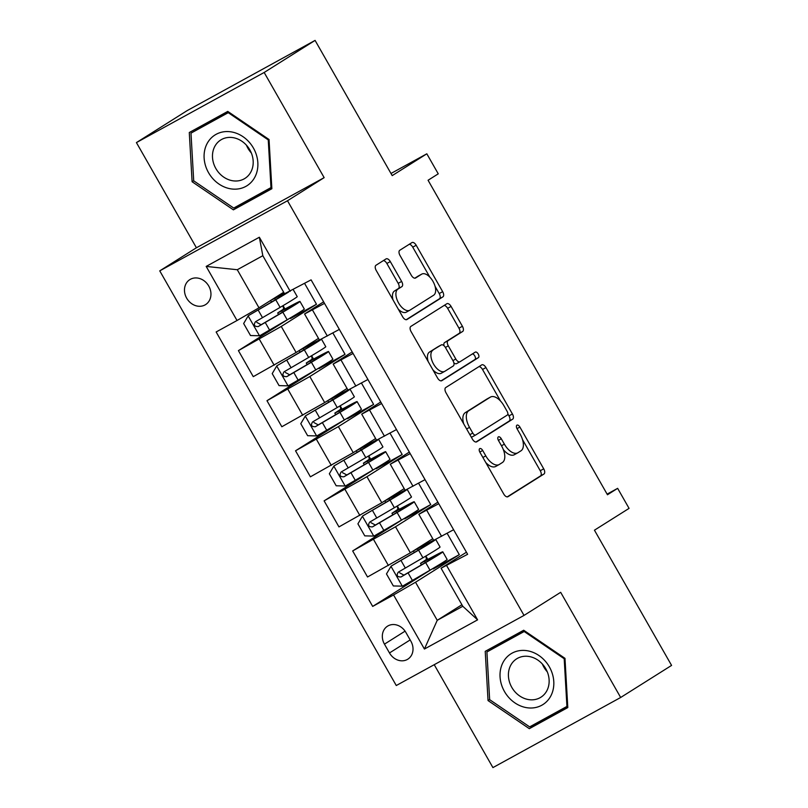<?xml version="1.0" encoding="UTF-8"?>
<svg xmlns="http://www.w3.org/2000/svg" width="808" height="808" viewBox="0 0 808 808"><rect width="100%" height="100%" fill="white"/><g stroke="black" fill="none" stroke-linecap="round" stroke-linejoin="round"><path stroke-width="1.21" d="M479.73 448.612A3.171 1.656 61.2 0 0 479.901 452.238L503.738 494.021A4.525 2.363 61.2 0 0 507.909 496.738A4.525 2.363 61.2 0 0 507.979 496.698L543.956 474.023A4.525 2.363 61.2 0 0 543.713 468.832L519.887 427.048A3.171 1.656 61.2 0 0 516.958 425.149A3.171 1.656 61.2 0 0 516.918 425.18A3.171 1.656 61.2 0 0 517.09 428.816L520.17 434.219A14.493 7.555 61.2 0 1 520.948 450.834L517.948 452.722A14.493 7.555 61.2 0 1 517.746 452.844A14.493 7.555 61.2 0 1 504.374 444.168L501.293 438.764A3.171 1.656 61.2 0 0 498.364 436.865A3.171 1.656 61.2 0 0 498.324 436.896A3.171 1.656 61.2 0 0 498.496 440.532L501.576 445.935A14.493 7.555 61.2 0 1 502.354 462.55L499.364 464.438A14.493 7.555 61.2 0 1 499.152 464.56A14.493 7.555 61.2 0 1 485.79 455.884L482.699 450.48A3.171 1.656 61.2 0 0 479.78 448.581A3.171 1.656 61.2 0 0 479.73 448.612M186.668 298.172A14.766 12.595 -122.2 0 0 205.586 304.606A14.766 12.595 -122.2 0 0 208.757 286.052A14.766 12.595 -122.2 0 0 189.84 279.619A14.766 12.595 -122.2 0 0 186.668 298.172M390.304 261.58A4.525 2.363 61.2 0 0 386.133 258.863A4.525 2.363 61.2 0 0 386.062 258.903L375.973 265.266A4.525 2.363 61.2 0 0 376.215 270.458L402.687 316.857A4.525 2.363 61.2 0 0 406.858 319.574A4.525 2.363 61.2 0 0 406.929 319.534L442.905 296.859A4.525 2.363 61.2 0 0 442.663 291.668L416.191 245.268A4.525 2.363 61.2 0 0 412.019 242.552A4.525 2.363 61.2 0 0 411.949 242.592L399.758 250.278A4.525 2.363 61.2 0 0 400 255.469L411.333 275.326A4.525 2.363 61.2 0 0 415.514 278.043A4.525 2.363 61.2 0 0 415.575 278.002L421.625 274.195A12.12 6.312 61.2 0 1 421.796 274.094A12.12 6.312 61.2 0 1 433.058 281.507A12.12 6.312 61.2 0 1 433.623 295.233L409.929 310.161A12.12 6.312 61.2 0 1 409.757 310.262A12.12 6.312 61.2 0 1 398.495 302.838A12.12 6.312 61.2 0 1 397.93 289.113L401.879 286.628A4.525 2.363 61.2 0 0 401.637 281.436L390.304 261.58L386.86 263.469A4.525 2.363 61.2 0 0 383.366 260.6M434.229 664.701L492.92 767.6L620.665 697.486L671.579 665.408L594.446 530.189L629.068 508.373L617.645 488.345L607.465 494.759L428.068 180.255L438.249 173.831L426.826 153.803L390.981 173.478M264.166 72.478L136.421 142.592L196.415 247.763L324.149 177.649L264.166 72.478L315.08 40.4L392.203 175.619L426.826 153.803M324.149 177.649L287.496 200.748L524.018 615.413L396.274 685.527L159.752 270.862L287.496 200.748M620.665 697.486L560.671 592.315L524.018 615.413M445.733 387.567A4.525 2.363 61.2 0 0 445.976 392.759L472.448 439.168A4.525 2.363 61.2 0 0 476.619 441.875A4.525 2.363 61.2 0 0 476.69 441.835L512.666 419.17A4.525 2.363 61.2 0 0 512.423 413.979L485.951 367.569A4.525 2.363 61.2 0 0 481.78 364.863A4.525 2.363 61.2 0 0 481.709 364.893L445.733 387.567M437.562 378.013L411.09 331.613A4.525 2.363 61.2 0 1 410.848 326.422L446.834 303.747A4.525 2.363 61.2 0 1 446.895 303.707A4.525 2.363 61.2 0 1 451.076 306.414L462.408 326.281A4.525 2.363 61.2 0 1 462.651 331.472L448.056 340.663A4.525 2.363 61.2 0 0 448.299 345.854L455.813 359.035A4.525 2.363 61.2 0 0 459.994 361.742A4.525 2.363 61.2 0 0 460.055 361.701L475.245 352.136A3.171 1.656 61.2 0 1 475.296 352.106A3.171 1.656 61.2 0 1 478.245 354.045A3.171 1.656 61.2 0 1 478.386 357.641L441.804 380.689A4.525 2.363 61.2 0 1 441.744 380.719A4.525 2.363 61.2 0 1 437.562 378.013M136.421 142.592L187.335 110.514L315.08 40.4M410.888 641.209L405.858 632.391A14.302 12.201 -122.2 0 0 387.537 626.17A14.302 12.201 -122.2 0 0 384.457 644.148L389.486 652.955A14.302 12.201 -122.2 0 0 407.808 659.187A14.302 12.201 -122.2 0 0 410.888 641.209M461.913 604.748L437.239 620.302L462.782 606.273L441.077 568.216L467.62 554.298L311.09 279.861L284.537 293.769L262.822 255.712L237.279 269.731L258.984 307.798L283.669 292.244M446.733 565.762L477.589 619.857L424.422 649.036L393.567 594.951L415.524 582.235L459.308 554.652L447.127 533.29M432.209 568.913L372.68 606.414L393.567 594.951M372.68 606.414L216.14 331.977L237.027 320.503L206.181 266.418L259.348 237.239L290.203 291.324M196.415 247.763L159.752 270.862M617.645 488.345L607.101 494.132M415.524 582.235L437.239 620.302L424.422 649.036M289.375 318.504L238.411 350.621L281.255 326.442L316.484 304.242L304.606 283.416M238.411 350.621L253.268 376.659L296.102 352.49L318.493 338.38M317.948 368.589L266.973 400.707L309.817 376.528L345.046 354.328L332.866 332.967M266.973 400.707L281.83 426.745L324.675 402.566L347.056 388.466M346.511 418.665L295.536 450.783L338.38 426.604L373.619 404.404L361.439 383.053M295.536 450.783L310.393 476.821L353.237 452.652L375.619 438.542M375.074 468.751L324.109 500.859L366.953 476.69L402.182 454.49L390.001 433.128M324.109 500.859L338.956 526.907L381.8 502.728L404.192 488.628M403.636 518.827L352.672 550.945L395.516 526.765L430.745 504.566L418.564 483.214M352.672 550.945L367.529 576.983L410.363 552.813L432.755 538.704M466.438 552.228L441.077 568.216M437.875 502.152L418.837 514.312L438.754 503.697M409.313 452.066L390.274 464.226L410.191 453.611M380.75 401.99L361.711 414.151L381.629 403.535M352.177 351.904L333.149 364.065L353.066 353.45M323.614 301.828L304.576 313.989L324.493 303.374M459.308 554.652L433.25 568.953L432.967 568.458M427.796 559.409L425.877 556.045M420.716 546.986L420.423 546.471M418.837 514.312L433.694 540.35L453.611 529.735M430.745 504.566L404.677 518.877L404.404 518.383M399.233 509.323L397.314 505.959M392.153 496.9L391.86 496.395M390.274 464.226L405.131 490.274L425.048 479.649M361.711 414.151L376.558 440.188L396.476 429.573M402.182 454.49L376.114 468.791L375.831 468.297M370.67 459.247L368.751 455.884M363.58 446.824L363.297 446.309M333.149 364.065L347.995 390.113L367.913 379.497M373.619 404.404L347.551 418.716L347.268 418.221M342.107 409.161L340.188 405.798M335.017 396.748L334.724 396.233M304.576 313.989L319.433 340.027L339.35 329.411M345.046 354.328L318.988 368.63L318.706 368.135M313.534 359.085L311.615 355.722M306.454 346.662L306.161 346.147M316.484 304.242L290.415 318.554L290.143 318.059M258.984 307.798L237.027 320.503M284.971 308.999L283.053 305.636M277.891 296.587L277.599 296.071M462.782 606.273L477.589 619.857M206.181 266.418L237.279 269.731M259.348 237.239L262.822 255.712M564.984 658.338L523.695 630.24L485.224 651.349L488.042 700.576L529.331 728.675L567.802 707.566L564.984 658.338M189.284 132.522L192.102 181.739L233.391 209.848L271.862 188.729L269.044 139.511L227.755 111.403L189.284 132.522M493.819 646.632L493.87 647.592M537.138 722.776L537.886 723.291L567.761 706.889M537.886 723.291L529.331 728.675M489.638 699.566L488.042 700.576M197.879 127.805L197.93 128.755M241.198 203.949L241.946 204.454L271.821 188.052M241.946 204.454L233.391 209.848M193.698 180.729L192.102 181.739M485.749 462.489A14.493 7.555 61.2 0 0 495.708 466.458A14.493 7.555 61.2 0 0 495.91 466.337M503.323 449.591A14.493 7.555 61.2 0 0 514.292 454.742A14.493 7.555 61.2 0 0 514.494 454.621M507.222 496.89L540.512 475.922A4.525 2.363 61.2 0 0 540.259 470.731L522.513 439.603M500.495 401L482.507 369.468A4.525 2.363 61.2 0 0 479.023 366.6M475.932 442.037L509.212 421.059A4.525 2.363 61.2 0 0 508.969 415.868L507.858 413.918M472.771 433.078A3.171 1.656 61.2 0 0 475.7 434.977A3.171 1.656 61.2 0 0 475.74 434.946L507.333 415.049A3.171 1.656 61.2 0 0 507.161 411.413L503.909 405.707A14.493 7.555 61.2 0 0 490.537 397.031A14.493 7.555 61.2 0 0 490.335 397.152L468.741 410.757A14.493 7.555 61.2 0 0 469.519 427.371L472.771 433.078L469.882 434.664M471.094 436.805A3.171 1.656 61.2 0 0 472.246 436.865A3.171 1.656 61.2 0 0 472.296 436.845L475.649 434.997M487.295 398.819A14.493 7.555 61.2 0 0 487.083 398.93A14.493 7.555 61.2 0 0 486.881 399.051L490.335 397.152M463.731 423.887A14.493 7.555 61.2 0 1 465.287 412.656L486.881 399.051M444.026 345.743A4.525 2.363 61.2 0 1 444.602 342.562L459.196 333.361A4.525 2.363 61.2 0 0 458.954 328.169L447.622 308.313A4.525 2.363 61.2 0 0 444.137 305.444M453.833 362.802A4.525 2.363 61.2 0 0 456.54 363.64A4.525 2.363 61.2 0 0 456.601 363.6L459.924 361.772M441.047 380.881L474.932 359.53A3.171 1.656 61.2 0 0 475.043 356.449A3.171 1.656 61.2 0 0 472.448 353.894M432.916 350.207A12.12 6.312 61.2 0 0 433.472 363.933A12.12 6.312 61.2 0 0 444.743 371.347A12.12 6.312 61.2 0 0 444.915 371.246L453.258 365.984A4.525 2.363 61.2 0 0 453.015 360.792L445.501 347.622A4.525 2.363 61.2 0 0 441.32 344.905A4.525 2.363 61.2 0 0 441.259 344.945L429.462 352.096A12.12 6.312 61.2 0 0 428.179 361.55M432.926 369.872A12.12 6.312 61.2 0 0 441.289 373.245A12.12 6.312 61.2 0 0 441.461 373.144M437.936 346.773A4.525 2.363 61.2 0 0 437.865 346.804A4.525 2.363 61.2 0 0 437.805 346.844L441.259 344.945M429.462 352.096L437.805 346.844M393.052 299.97A12.12 6.312 61.2 0 1 394.476 291.011L398.425 288.527A4.525 2.363 61.2 0 0 398.182 283.335L386.86 263.469M398.283 309.151A12.12 6.312 61.2 0 0 406.313 312.151A12.12 6.312 61.2 0 0 406.485 312.05M418.514 275.892A12.12 6.312 61.2 0 0 418.342 275.983A12.12 6.312 61.2 0 0 418.17 276.084L421.625 274.195M414.817 278.194L418.17 276.084M429.816 277.094L412.747 247.157A4.525 2.363 61.2 0 0 409.262 244.289M406.171 319.736L439.451 298.758A4.525 2.363 61.2 0 0 439.209 293.567L435.047 286.274M431.007 559.176L430.482 558.247L420.524 563.348L425.856 559.843A2.767 1.444 61.2 0 0 425.705 556.672A2.767 1.444 61.2 0 0 425.462 556.288M423.927 546.753L423.392 545.824A29.3 0.788 -29.7 0 1 430.502 542.39A29.3 0.788 -29.7 0 1 416.282 551.319L391.102 566.135L386.476 573.933L393.334 585.952L402.525 586.164L430.007 570.206A35.3 0.949 -29.7 0 0 447.137 559.449L442.794 551.834A35.3 0.949 -29.7 0 0 434.229 555.975L427.19 559.722M391.102 566.135L418.584 550.167A35.3 0.949 -29.7 0 0 435.704 539.471M433.623 540.229A35.3 0.949 -29.7 0 0 427.149 543.562L420.534 546.673M423.392 545.824L413.514 550.824M435.734 539.461L440.047 547.026A35.3 0.949 150.3 0 1 422.927 557.783L398.283 572.165C396.203 575.437 397.112 577.033 401.021 576.973L425.675 562.59A35.3 0.949 -29.7 0 0 442.794 551.834M430.482 558.247A29.3 0.788 150.3 0 1 437.582 554.813A29.3 0.788 150.3 0 1 423.372 563.731L403.95 575.124L399.627 572.801M427.624 559.096L427.038 559.459M402.445 509.101L401.909 508.171L391.961 513.272L397.284 509.767A2.767 1.444 61.2 0 0 397.142 506.586A2.767 1.444 61.2 0 0 396.9 506.212M395.354 496.678L394.829 495.748A29.3 0.788 -29.7 0 1 401.93 492.314A29.3 0.788 -29.7 0 1 387.719 501.233L362.529 516.049L357.914 523.847L364.772 535.866L373.963 536.088L401.445 520.12A35.3 0.949 -29.7 0 0 418.574 509.373L414.231 501.758A35.3 0.949 -29.7 0 0 405.666 505.899L398.627 509.646M362.529 516.049L390.022 500.091A35.3 0.949 -29.7 0 0 407.131 489.396M405.06 490.143A35.3 0.949 -29.7 0 0 398.586 493.476L391.971 496.597M394.829 495.748L384.951 500.748M407.171 489.375L411.484 496.95A35.3 0.949 150.3 0 1 394.365 507.707L369.711 522.089C367.63 525.351 368.549 526.957 372.458 526.897L397.102 512.514A35.3 0.949 -29.7 0 0 414.231 501.758M401.909 508.171A29.3 0.788 150.3 0 1 409.02 504.727A29.3 0.788 150.3 0 1 394.809 513.656L375.387 525.048L371.064 522.726M399.051 509.01L398.475 509.383M373.882 459.015L373.346 458.086L363.388 463.186L368.721 459.681A2.767 1.444 61.2 0 0 368.569 456.51A2.767 1.444 61.2 0 0 368.337 456.126M366.792 446.602L366.266 445.663A29.3 0.788 -29.7 0 1 373.367 442.229A29.3 0.788 -29.7 0 1 359.156 451.157L333.967 465.974L329.351 473.771L336.199 485.79L345.39 486.002L372.882 470.044A35.3 0.949 -29.7 0 0 390.001 459.287L385.658 451.682A35.3 0.949 -29.7 0 0 377.104 455.813L370.054 459.56M333.967 465.974L361.459 450.006A35.3 0.949 -29.7 0 0 378.568 439.31M376.498 440.067A35.3 0.949 -29.7 0 0 370.014 443.4L363.408 446.511M366.266 445.663L356.379 450.662M378.599 439.299L382.921 446.875A35.3 0.949 150.3 0 1 365.802 457.621L341.148 472.003C339.067 475.276 339.986 476.882 343.895 476.811L368.539 462.429A35.3 0.949 -29.7 0 0 385.658 451.682M373.346 458.086A29.3 0.788 150.3 0 1 380.457 454.651A29.3 0.788 150.3 0 1 366.236 463.57L346.824 474.963L342.501 472.65M370.488 458.934L369.902 459.298M345.309 408.939L344.784 408.01L334.825 413.11L340.158 409.606A2.767 1.444 61.2 0 0 340.006 406.424A2.767 1.444 61.2 0 0 339.764 406.05M338.229 396.516L337.694 395.587A29.3 0.788 -29.7 0 1 344.804 392.153A29.3 0.788 -29.7 0 1 330.593 401.071L305.404 415.888L300.778 423.685L307.636 435.704L316.827 435.926L344.319 419.958A35.3 0.949 -29.7 0 0 361.439 409.212L357.096 401.596A35.3 0.949 -29.7 0 0 348.541 405.737L341.491 409.484M305.404 415.888L332.886 399.93A35.3 0.949 -29.7 0 0 350.005 389.234M347.925 389.991A35.3 0.949 -29.7 0 0 341.451 393.314L334.845 396.435M337.694 395.587L327.816 400.586M350.036 389.214L354.359 396.789A35.3 0.949 150.3 0 1 337.229 407.545L312.585 421.928C310.504 425.19 311.413 426.796 315.322 426.735L339.976 412.353A35.3 0.949 -29.7 0 0 357.096 401.596M344.784 408.01A29.3 0.788 150.3 0 1 351.884 404.566A29.3 0.788 150.3 0 1 337.673 413.494L318.261 424.887L313.938 422.564M341.925 408.848L341.34 409.222M316.746 358.853L316.211 357.924L306.262 363.024L311.585 359.52A2.767 1.444 61.2 0 0 311.444 356.348A2.767 1.444 61.2 0 0 311.201 355.964M309.666 346.44L309.131 345.501A29.3 0.788 -29.7 0 1 316.241 342.067A29.3 0.788 -29.7 0 1 302.02 350.995L276.831 365.812L272.215 373.609L279.073 385.628L288.264 385.84L315.746 369.882A35.3 0.949 -29.7 0 0 332.876 359.126L328.533 351.52A35.3 0.949 -29.7 0 0 319.968 355.661L312.928 359.398M276.831 365.812L304.323 349.844A35.3 0.949 -29.7 0 0 321.443 339.148M319.362 339.905A35.3 0.949 -29.7 0 0 312.888 343.238L306.272 346.349M309.131 345.501L299.253 350.5M321.473 339.138L325.786 346.713A35.3 0.949 150.3 0 1 308.666 357.459L284.022 371.842C281.941 375.114 282.851 376.72 286.759 376.649L311.413 362.267A35.3 0.949 -29.7 0 0 328.533 351.52M316.211 357.924A29.3 0.788 150.3 0 1 323.321 354.49A29.3 0.788 150.3 0 1 309.111 363.408L289.688 374.801L285.365 372.488M313.363 358.772L312.777 359.136M502.839 662.802A29.987 25.583 -122.2 0 0 514.908 702.889A29.987 25.583 -122.2 0 0 551.005 695.597A29.987 25.583 -122.2 0 0 538.926 655.51A29.987 25.583 -122.2 0 0 502.839 662.802M510.545 665.62A22.705 19.372 -122.2 0 0 515.676 692.567A22.705 19.372 -122.2 0 0 540.875 697.243A22.705 19.372 -122.2 0 0 547.006 690.446A22.705 19.372 -122.2 0 0 541.875 663.499A22.705 19.372 -122.2 0 0 516.676 658.823A22.705 19.372 -122.2 0 0 510.545 665.62M542.36 664.014A22.705 19.372 -122.2 0 0 547.279 671.822M564.903 658.288L564.196 658.742L566.923 706.434L529.644 726.887L489.648 699.657L486.911 651.965L524.412 630.725M567.711 705.94L566.923 706.434M486.911 651.965L524.19 631.513L564.196 658.742M524.907 631.058L524.19 631.513M253.419 148.046A29.987 25.583 -122.2 0 0 216.13 134.32A29.987 25.583 -122.2 0 0 208.545 172.68A29.987 25.583 -122.2 0 0 245.834 186.406A29.987 25.583 -122.2 0 0 253.419 148.046M249.823 149.874A22.705 19.372 -122.2 0 0 220.736 139.986A22.705 19.372 -122.2 0 0 215.847 168.518A22.705 19.372 -122.2 0 0 244.945 178.406A22.705 19.372 -122.2 0 0 249.823 149.874M246.43 145.177A22.705 19.372 -122.2 0 0 247.945 148.298A22.705 19.372 -122.2 0 0 251.349 152.985M190.981 133.138L228.25 112.676L268.256 139.905L270.983 187.597L233.714 208.06L193.708 180.82L190.981 133.138L228.472 111.888M228.967 112.221L228.25 112.676M268.973 139.461L268.256 139.905M271.771 187.102L270.983 187.597M288.183 308.777L287.648 307.848L277.7 312.949L283.022 309.444A2.767 1.444 61.2 0 0 282.871 306.262A2.767 1.444 61.2 0 0 282.638 305.889M286.567 292.89A29.3 0.788 -29.7 0 1 273.457 300.909L248.268 315.726L243.652 323.523L250.51 335.542L259.701 335.764L287.183 319.796A35.3 0.949 -29.7 0 0 304.313 309.05L299.97 301.435A35.3 0.949 -29.7 0 0 291.405 305.576L284.365 309.323M248.268 315.726L275.76 299.768A35.3 0.949 -29.7 0 0 288.668 291.991M284.214 293.213L277.71 296.273M284.345 293.445A29.3 0.788 -29.7 0 0 280.568 295.425L270.69 300.424M293.243 289.648L297.223 296.627A35.3 0.949 150.3 0 1 280.103 307.383L255.449 321.766C253.369 325.028 254.288 326.634 258.196 326.573L282.84 312.191A35.3 0.949 -29.7 0 0 299.97 301.435M287.648 307.848A29.3 0.788 150.3 0 1 294.758 304.404A29.3 0.788 150.3 0 1 280.548 313.332L261.125 324.725L256.803 322.402M284.79 308.686L284.214 309.06M281.255 326.442L296.102 352.49M309.817 376.528L324.675 402.566M338.38 426.604L353.237 452.652M366.953 476.69L381.8 502.728M395.516 526.765L410.363 552.813M426.725 510.292L441.582 536.34M373.559 539.481L388.416 565.519M344.996 489.396L359.843 515.443M398.162 460.217L413.009 486.254M316.423 439.32L331.28 465.358M369.589 410.131L384.446 436.179M287.86 389.234L302.717 415.282M341.026 360.055L355.884 386.093M259.297 339.158L274.154 365.196M312.464 309.979L327.321 336.017M410.161 639.926L389.486 652.955M405.081 631.149L384.457 644.148M482.891 457.479L485.79 455.884M498.395 440.35L501.293 438.764M501.475 445.764L504.374 444.168M516.989 428.644L519.887 427.048M540.259 470.731L543.713 468.832M540.512 475.922L543.956 474.023M479.811 452.066L482.699 450.48M482.507 369.468L485.951 367.569M508.969 415.868L512.423 413.979M509.212 421.059L512.666 419.17M465.287 412.656L468.741 410.757M466.63 428.967L469.519 427.371M447.622 308.313L451.076 306.414M458.954 328.169L462.408 326.281M459.196 333.361L462.651 331.472M444.602 342.562L448.056 340.663M445.4 347.45L448.299 345.854M452.914 360.62L455.813 359.035M474.932 359.53L478.386 357.641M398.182 283.335L401.637 281.436M398.425 288.527L401.879 286.628M394.476 291.011L397.93 289.113M412.747 247.157L416.191 245.268M439.209 293.567L442.663 291.668M439.451 298.758L442.905 296.859M427.523 558.924L425.856 559.843M390.981 566.327L402.293 586.164M425.675 562.59L430.007 570.206M425.301 562.6L424.604 561.378M418.221 550.177L417.524 548.955M418.584 550.167L422.927 557.783M408.091 572.912L412.434 580.528M401.01 560.489L405.353 568.105M403.95 575.124L401.021 576.973M398.96 508.848L397.284 509.767M362.418 516.251L373.73 536.078M397.102 512.514L401.445 520.12M396.738 512.514L396.041 511.292M389.658 500.091L388.961 498.879M390.022 500.091L394.365 507.707M379.528 522.837L383.871 530.442M372.448 510.414L376.791 518.029M375.387 525.048L372.458 526.897M370.397 458.762L368.721 459.681M333.845 466.166L345.157 486.002M368.539 462.429L372.882 470.044M368.175 462.439L367.478 461.216M361.085 450.016L360.388 448.794M361.459 450.006L365.802 457.621M350.965 472.751L355.308 480.366M343.875 460.328L348.218 467.943M346.824 474.963L343.895 476.811M341.824 408.686L340.158 409.606M305.283 416.09L316.595 435.916M339.976 412.353L344.319 419.958M339.602 412.353L338.916 411.131M332.522 399.93L331.825 398.718M332.886 399.93L337.229 407.545M322.402 422.675L326.745 430.28M315.312 410.252L319.655 417.867M318.261 424.887L315.322 426.735M313.262 358.601L311.585 359.52M276.72 366.004L288.032 385.84M311.413 362.267L315.746 369.882M311.04 362.277L310.343 361.055M303.959 349.854L303.263 348.632M304.323 349.844L308.666 357.459M293.829 372.589L298.172 380.204M286.749 360.176L291.092 367.781M289.688 374.801L286.759 376.649M284.699 308.525L283.022 309.444M248.157 315.928L259.469 335.754M282.84 312.191L287.183 319.796M282.477 312.191L281.78 310.969M275.397 299.778L274.7 298.556M281.093 296.354L280.568 295.425M275.76 299.768L280.103 307.383M265.266 322.513L269.609 330.119M258.186 310.09L262.529 317.706M261.125 324.725L258.196 326.573M495.708 466.458L499.152 464.56M514.292 454.742L517.746 452.844M472.246 436.865L475.7 434.977M487.083 398.93L490.537 397.031M456.54 363.64L459.994 361.742M441.289 373.245L444.743 371.347M437.865 346.804L441.32 344.905M406.313 312.151L409.757 310.262M418.342 275.983L421.796 274.094M420.524 563.348L421.402 564.893M413.433 550.935L414.312 552.47M391.961 513.272L392.839 514.807M384.871 500.849L385.749 502.394M363.388 463.186L364.267 464.731M356.308 450.773L357.186 452.308M334.825 413.11L335.704 414.645M327.745 400.687L328.624 402.233M306.262 363.024L307.141 364.57M299.172 350.611L300.051 352.147M277.7 312.949L278.578 314.494M270.609 300.526L271.488 302.071"/></g></svg>
